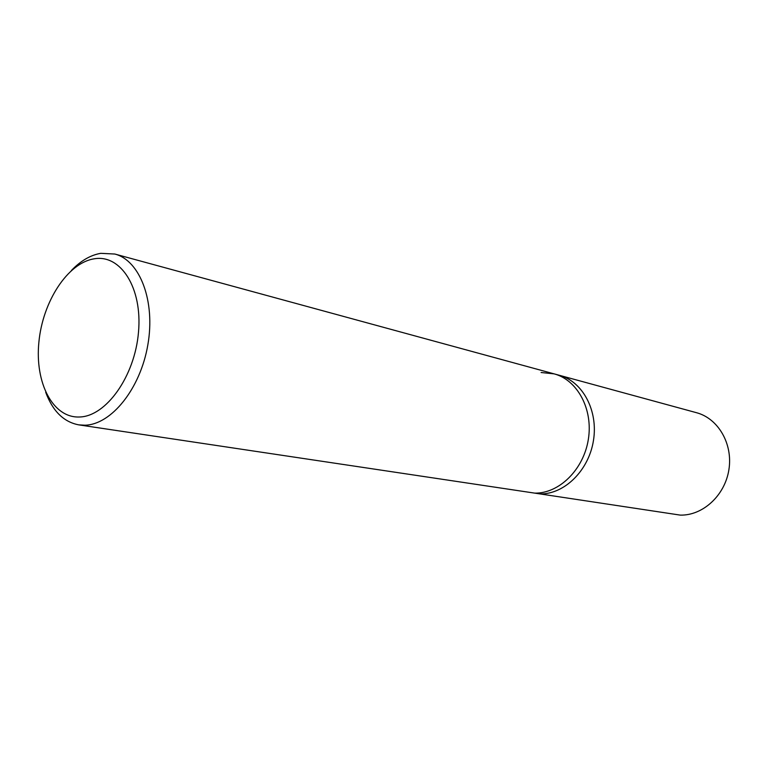 <?xml version="1.0" encoding="UTF-8"?>
<svg xmlns="http://www.w3.org/2000/svg" width="768" height="768" viewBox="0 0 768 768"><rect width="100%" height="100%" fill="white"/><g stroke="black" fill="none" stroke-linecap="round" stroke-linejoin="round"><path stroke-width="1.15" d="M45.706 392.275C52.714 411.158 63.744 422.016 78.787 424.867L84.95 425.213C111.398 424.656 140.39 388.723 147.84 344.87C155.558 301.046 139.92 260.41 114.826 254.035L100.742 253.334C90.403 255.13 80.621 260.851 71.395 270.49M541.104 372.509L554.112 373.862C577.469 379.958 593.299 409.315 588.326 439.459C583.594 469.632 559.114 493.594 534.758 493.133L540.048 493.93C564.346 494.4 588.758 470.573 593.453 440.563C598.397 410.573 582.586 381.36 559.286 375.274L696.47 412.694C718.147 418.387 733.075 443.866 728.909 469.642C724.973 495.456 702.806 515.741 680.246 515.107L540.048 493.93C564.346 494.4 588.758 470.573 593.453 440.563C598.397 410.573 582.586 381.36 559.286 375.274L554.112 373.862C577.469 379.958 593.299 409.315 588.326 439.459C583.594 469.632 559.114 493.594 534.758 493.133L78.787 424.867M79.546 416.995C52.858 418.214 34.752 382.838 38.88 342.221C42.653 301.622 67.622 262.934 94.157 258.816C120.73 254.054 142.541 287.962 138.499 332.141C134.851 376.291 106.166 416.438 79.546 416.995M114.826 254.035L554.112 373.862"/></g></svg>
